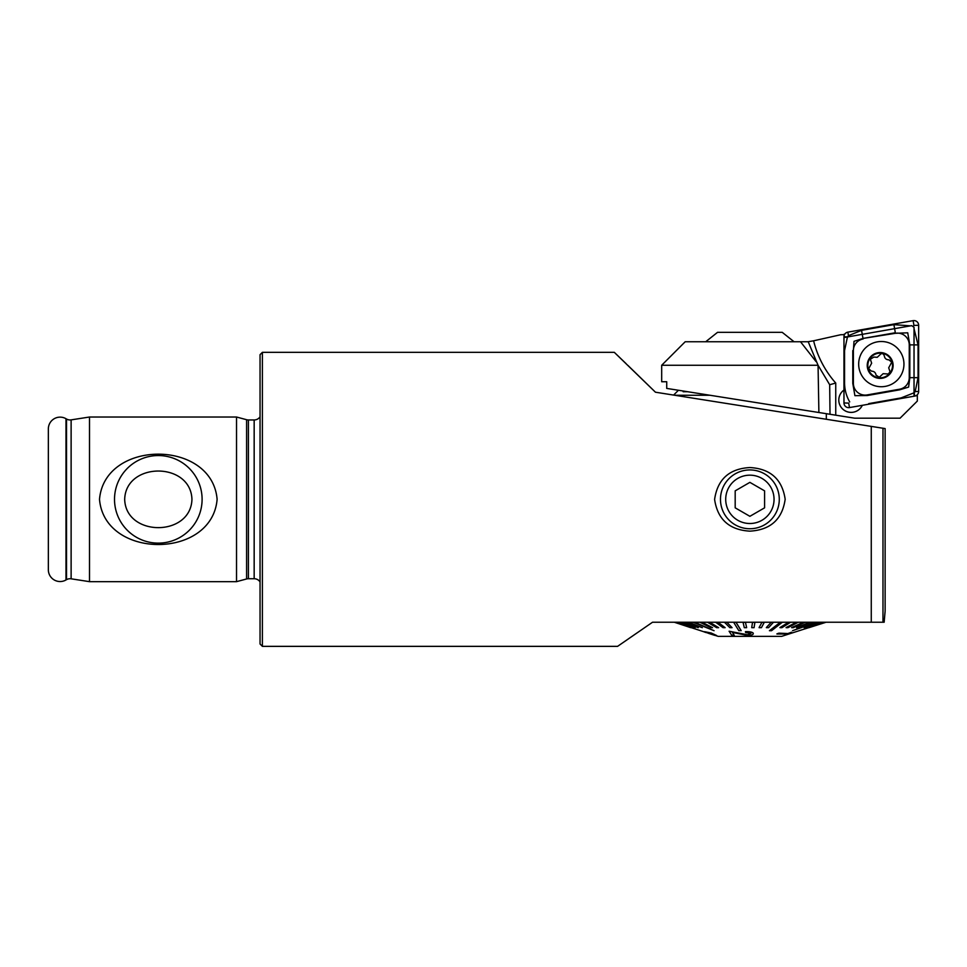 <?xml version="1.0" encoding="UTF-8"?>
<svg xmlns="http://www.w3.org/2000/svg" width="967" height="967" viewBox="0 0 967 967"><rect width="100%" height="100%" fill="white"/><g stroke="black" fill="none" stroke-linecap="round" stroke-linejoin="round"><path stroke-width="1.45" d="M71.123 578.81A7.059 7.059 0 0 0 66.518 579.668L66.518 419.013A7.059 7.059 0 0 0 71.123 419.871L89.508 417.019L89.508 581.663L71.123 578.81L71.123 419.871M202.103 499.347A43.793 43.793 0 0 0 158.31 455.554A43.793 43.793 0 0 0 114.517 499.347A43.793 43.793 0 0 0 158.31 543.128A43.793 43.793 0 0 0 202.103 499.347M191.95 499.347C190.741 461.537 125.758 461.682 124.683 499.347C125.783 537.048 190.789 537.084 191.95 499.347M217.116 499.347C212.099 439.151 104.629 439.066 99.504 499.347C104.569 559.555 212.039 559.591 217.116 499.347M262.395 352.326L262.395 646.355L260.05 643.998L260.05 354.684L262.395 352.326L614.299 352.326L626.048 363.604M246.597 578.967L246.597 419.714L236.528 417.019L236.528 581.663L246.597 578.967A7.059 7.059 0 0 1 248.422 578.725L254.164 578.725A7.059 7.059 0 0 1 260.05 581.88M254.164 578.725L254.164 419.956A7.059 7.059 0 0 0 260.05 416.801M254.164 419.956L248.422 419.956A7.059 7.059 0 0 1 246.597 419.714M66.518 419.013L65.986 418.711A11.761 11.761 0 0 0 48.35 428.889L48.35 569.793A11.761 11.761 0 0 0 65.986 579.97L65.986 418.711M749.884 531.149C729.311 529.964 717.55 519.388 714.601 499.419C717.514 479.318 729.275 468.693 749.884 467.545C770.445 468.705 782.206 479.281 785.168 499.262C782.291 519.327 770.53 529.952 749.884 531.149M861.609 622.24L825.709 622.24M825.709 622.361L808.968 627.668L825.419 622.361M262.395 646.355L617.575 646.355L652.52 622.24L882.98 622.24L882.98 428.236L885.131 428.586L655.445 392.203L614.299 352.326M885.131 428.586L885.131 611.071L884.152 622.24L882.98 622.24M236.528 417.019L89.508 417.019M236.528 581.663L89.508 581.663M627.934 365.429L655.445 392.203M637.132 632.841L629.191 638.317M705.705 341.75L717.538 332.334L782.23 332.334L794.064 341.75M843.973 390.039A12.353 12.329 -0 0 0 851.153 412.401A12.353 12.329 -0 0 0 862.322 405.318A12.353 12.329 180 0 1 838.8 400.072A12.353 12.329 180 0 1 843.973 390.039M661.682 365.272L685.192 341.75L808.219 341.75L818.058 365.272L661.682 365.272L661.682 381.735L666.722 381.735L666.722 388.408L818.892 412.51L818.058 365.272L829.686 384.733L835.742 383.053L835.742 415.181L818.892 412.51M844.469 334.655L840.734 334.727L813.61 340.795A99.964 99.831 -0 0 0 835.742 383.053M807.868 341.75L813.61 340.795M835.742 415.181L854.743 418.191L900.072 418.191L917.32 401.087L917.32 395.551L916.68 395.285M915.616 395.854L917.32 395.551M844.118 334.207L844.118 335.609M829.686 384.733L830.012 414.275M844.118 337.543L911.688 325.649L914.033 327.317L914.033 396.132M903.952 364.112A22.64 22.604 0 0 0 881.312 341.508A22.64 22.604 0 0 0 858.672 364.112A22.64 22.604 0 0 0 881.312 386.727A22.64 22.604 0 0 0 903.952 364.112M863.096 338.994A11.761 11.749 0 0 0 853.377 350.562L853.377 383.367A11.761 11.749 0 0 0 867.181 394.923L899.528 389.23A11.761 11.749 0 0 0 909.246 377.662L909.246 344.868A11.761 11.749 0 0 0 895.442 333.301L862.999 338.438L854.006 341.327L853.377 350.562M847.854 332.14A4.702 4.702 0 0 0 843.973 336.77L843.973 402.961A4.702 4.702 0 0 0 849.485 407.578L914.758 396.095A4.702 4.702 0 0 0 918.65 391.466L918.65 325.275A4.702 4.702 0 0 0 913.126 320.645L847.854 332.14L848.458 335.682L861.561 330.339L893.907 324.646L910.503 325.855M912.993 326.58L913.948 325.42L918.65 325.275M914.033 328.732L918.058 344.893L918.058 377.686L915.169 391.575L914.153 392.771L901.051 397.921L868.717 403.626M849.703 401.909C846.427 396.24 844.723 390.064 844.554 383.379L844.554 350.586L847.455 336.879L848.458 335.682M852.785 350.586L852.785 383.379L854.901 395.672L867.278 395.527L899.624 389.834L908.605 387.078L909.826 377.686L909.826 344.893L907.723 332.805L895.442 333.301M879.281 377.275L883.125 373.697L888.395 373.999L890.003 371.715L888.697 367.798L891.719 362.19L888.891 359.821C886.256 359.784 884.72 358.455 884.309 355.832C883.125 353.1 881.566 352.858 879.619 355.107L877.226 357.307L873.866 357.077L870.348 359.228L871.654 363.205L868.632 368.741L871.46 371.147C874.095 371.219 875.631 372.549 876.042 375.136L879.281 377.275M892.348 361.09A12.934 12.922 -0 0 0 875.8 353.306A12.934 12.922 -0 0 0 868.003 369.841A12.934 12.922 -0 0 0 884.551 377.626A12.934 12.922 -0 0 0 892.348 361.09M875.993 353.862A12.353 12.329 -0 0 0 868.559 369.636A12.353 12.329 -0 0 0 884.358 377.07A12.353 12.329 -0 0 0 891.792 361.295A12.353 12.329 -0 0 0 875.993 353.862M674.736 395.261L709.947 395.261M687.67 391.732L683.161 391.732L683.826 391.115M693.399 622.361L714.057 630.702L693.399 622.24M674.313 622.24L690.776 627.668L674.688 622.24M674.809 622.361L700.652 630.702L674.809 622.361M676.211 622.361L692.747 627.668L676.211 622.24M676.767 622.361L692.747 627.668M678.894 622.361L695.104 627.668L678.894 622.24M679.728 622.361L695.104 627.668M682.69 622.361L698.319 627.668L682.69 622.24M683.802 622.361L698.319 627.668M687.561 622.361L702.344 627.668L687.561 622.24M688.915 622.361L702.344 627.668M808.968 627.595L799.117 630.702M816.233 622.361L792.565 630.702L816.233 622.24M782.315 622.361L780.176 622.361L769.43 630.702L771.569 630.702L782.315 622.24M738.836 630.702L741.145 630.569L735.996 622.24L733.699 622.361L738.836 630.702M704.544 631.681L710.938 633.337L714.202 634.848L708.448 633.325L714.565 635.319L716.62 635.621L711.192 633.131L704.544 631.681L711.192 633.01L716.62 635.5M703.505 631.644L705.837 632.515L703.505 631.644M708.448 633.325L714.238 634.787M715.217 635.416L718.13 636.359L781.638 636.359L808.968 627.547M808.267 627.547L824.561 622.24L808.267 627.547M806.635 627.547L822.53 622.24L806.635 627.547M804.121 627.547L819.351 622.24L804.121 627.547M792.565 630.702L815.072 622.361M796.578 627.547L809.778 622.24L796.578 627.547M791.671 627.547L803.529 622.24L791.671 627.547M786.098 627.547L796.433 622.24L786.098 627.547M779.958 627.547L788.613 622.24L779.958 627.547M769.43 630.702L780.176 622.361M766.36 627.547L771.255 622.24L766.36 627.547M759.107 627.547L761.996 622.24L759.107 627.547M751.722 627.547L752.556 622.24L751.722 627.547M745.424 622.24L746.645 627.668L745.424 622.24M726.797 622.24L732.067 627.668L726.797 622.24M717.961 622.24L725.141 627.668L717.961 622.24M709.633 622.24L718.614 627.668L709.633 622.24M701.933 622.24L712.57 627.668L701.933 622.24M694.995 622.361L714.057 630.702M747.66 634.787L729.094 631.221L747.66 634.787L750.912 633.433L745.617 632.515L745.436 631.753C749.485 631.632 752.084 632.14 753.233 633.264L753.233 633.143C752.121 632.031 749.534 631.524 745.436 631.632L745.436 631.753M753.233 633.143L753.233 633.264C753.644 634.473 751.915 635.234 748.071 635.549L732.418 632.43L734.231 635.295L732.418 632.309M791.538 632.225L787.9 633.542L778.894 633.167L776.912 633.868L787.9 633.651L791.538 632.225L788.456 633.989L776.912 633.989M700.652 630.702L674.954 622.361M701.933 622.361L700.144 622.361L710.781 627.668L712.57 627.668M726.797 622.361L724.573 622.361L729.843 627.668L732.067 627.668M717.961 622.361L715.846 622.361L723.026 627.668L725.141 627.668M709.633 622.361L707.663 622.361L716.644 627.668L718.614 627.668M745.424 622.361L743.067 622.361L744.3 627.668L746.645 627.668M766.36 627.668L768.596 627.668L773.503 622.24M773.503 622.361L771.255 622.361M759.107 627.668L761.428 627.668L764.317 622.24M764.317 622.361L761.996 622.361M751.722 627.668L754.067 627.668L754.913 622.24M754.913 622.361L752.556 622.361M741.145 630.702L735.996 622.361M779.958 627.668L781.952 627.668L790.607 622.24M790.607 622.361L788.613 622.361M796.578 627.668L811.18 622.24M811.18 622.361L809.778 622.361M791.671 627.668L793.291 627.668L805.16 622.24M805.16 622.361L803.529 622.361M786.098 627.668L787.924 627.668L798.258 622.24M798.258 622.361L796.433 622.361M804.121 627.668L820.246 622.24M820.246 622.361L819.351 622.361M808.968 627.668L825.443 622.361L808.992 627.668M808.267 627.668L824.887 622.24M806.635 627.668L823.147 622.24M823.147 622.361L822.53 622.361M734.231 635.295L731.548 635.041L729.094 631.221M749.884 523.51A24.163 24.163 0 0 0 774.047 499.347A24.163 24.163 0 0 0 749.884 475.172A24.163 24.163 0 0 0 725.709 499.347A24.163 24.163 0 0 0 749.884 523.51M749.884 528.744A29.397 29.397 0 0 0 779.281 499.347A29.397 29.397 0 0 0 749.884 469.938A29.397 29.397 0 0 0 720.475 499.347A29.397 29.397 0 0 0 749.884 528.744M764.583 507.832L764.583 490.849L749.884 482.364L735.186 490.849L735.186 507.832L749.884 516.318L764.583 507.832M248.422 578.725L248.422 419.956M871.267 426.387L871.267 622.24M816.039 361.585L800.507 341.75M915.169 391.575L918.65 391.466M914.153 392.771L914.758 396.095M843.973 402.961L848.675 403.094L849.485 407.578M913.948 325.42L913.126 320.645M847.455 336.879L843.973 336.77M893.907 324.646L895.333 332.745L862.999 338.438L861.561 330.339M918.058 344.893L909.246 344.868M918.058 377.686L909.246 377.662M899.624 389.834L899.528 389.23M867.278 395.527L867.181 394.923M826.326 419.267L826.326 413.695M678.423 390.269L673.612 395.08M708.448 633.24L700.579 630.702"/></g></svg>
